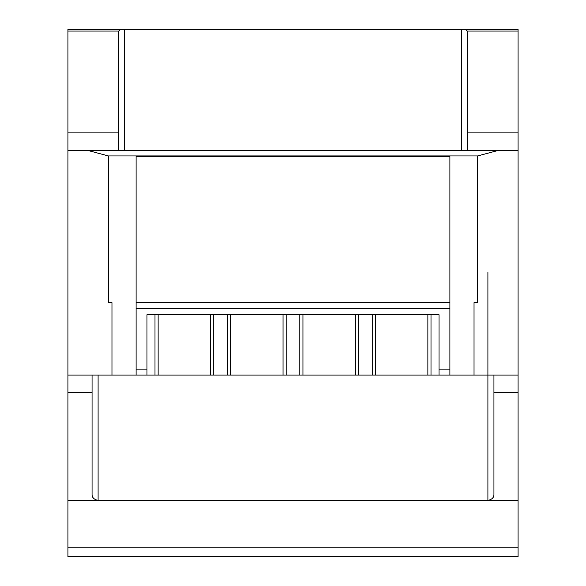 <?xml version="1.0" encoding="UTF-8"?>
<svg xmlns="http://www.w3.org/2000/svg" width="586" height="586" viewBox="0 0 586 586"><rect width="100%" height="100%" fill="white"/><g stroke="black" fill="none" stroke-linecap="round" stroke-linejoin="round"><path stroke-width="0.88" d="M474.03 375.062L518.075 375.062L518.075 150.587L497.595 150.587L477.649 155.942L477.649 302.654L474.03 302.654L474.03 375.062L449.894 375.062L449.894 155.942L108.351 155.942L108.351 302.654L111.97 302.654L111.97 375.062L67.925 375.062L67.925 556.7L518.075 556.7L518.075 547.192L67.925 547.192M449.894 302.654L136.106 302.654L136.106 155.942M518.075 547.192L518.075 29.3L120.679 29.3L118.606 31.351L118.606 150.587L67.925 150.587L67.925 375.062M67.925 150.587L67.925 29.3L120.679 29.3M108.351 155.942L88.405 150.587L449.286 150.587M136.714 150.587L118.606 150.587M146.969 369.136L146.969 375.062L136.106 375.062L439.031 375.062L439.031 314.719L146.969 314.719L146.969 369.136L136.106 369.136L136.106 375.062L111.97 375.062M92.061 375.062L92.061 494.298C91.965 497.404 93.885 499.411 97.811 500.334L67.925 500.334M518.075 500.334L488.189 500.334L487.904 500.708L487.904 500.334L98.096 500.334L98.096 500.708L97.811 500.334M465.321 29.3L467.394 31.351L467.394 150.587L467.394 31.351L467.394 150.587L497.595 150.587L88.405 150.587M477.649 155.942L449.894 155.942M283.045 314.719L283.045 375.062M286.18 314.719L286.18 375.062M299.82 314.719L299.82 375.062M302.955 314.719L302.955 375.062M355.453 314.719L355.453 375.062M358.595 314.719L358.595 375.062M372.227 314.719L372.227 375.062M375.37 314.719L375.37 375.062M427.868 314.719L427.868 375.062M431.003 314.719L431.003 375.062M449.894 375.062L439.031 375.062L449.894 375.062M449.894 369.136L439.031 369.136M493.939 375.062L493.939 494.306C494.035 497.404 492.115 499.411 488.189 500.334M154.997 314.719L154.997 375.062M158.132 314.719L158.132 375.062M210.63 314.719L210.63 375.062M213.773 314.719L213.773 375.062M227.405 314.719L227.405 375.062M230.547 314.719L230.547 375.062M449.894 308.58L136.106 308.58L136.106 369.136M136.106 308.58L136.106 302.654M136.106 156.623L449.894 156.623M118.614 31.065L67.925 31.065M118.606 132.912L67.925 132.912M92.061 392.737L67.925 392.737M518.075 31.065L467.386 31.065M461.35 29.3L461.35 150.587M124.642 29.3L124.642 150.587M518.075 132.912L467.394 132.912M518.075 392.737L493.939 392.737M98.096 375.062L98.096 500.334M487.904 272.483L487.904 500.334"/></g></svg>

